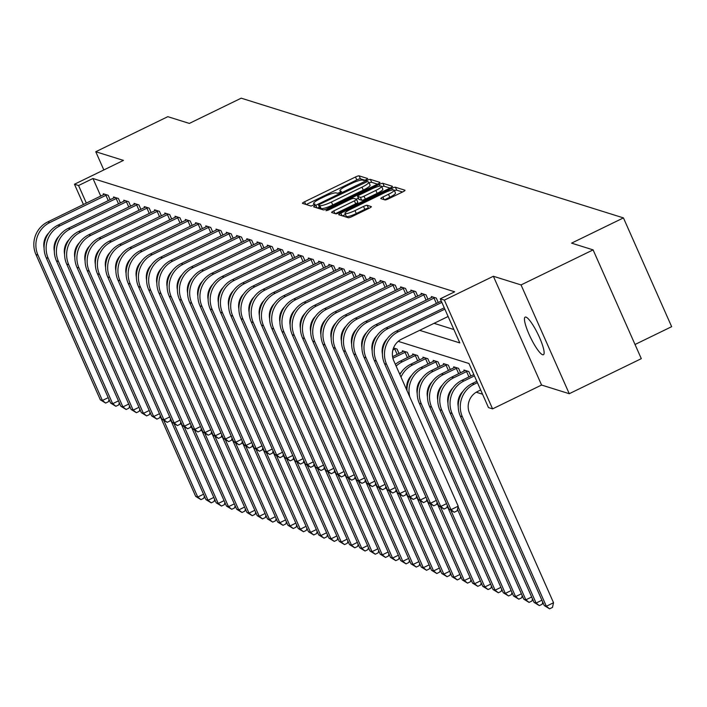 <?xml version="1.0" encoding="UTF-8"?>
<svg xmlns="http://www.w3.org/2000/svg" width="707" height="707" viewBox="0 0 707 707"><rect width="100%" height="100%" fill="white"/><g stroke="black" fill="none" stroke-linecap="round" stroke-linejoin="round"><path stroke-width="1.06" d="M366.261 179.684L367.684 178.544L359.129 175.866A3.208 0.566 -23.9 0 0 355.488 176.989L304.576 201.769A3.208 0.566 -23.9 0 0 302.446 203.316A3.208 0.566 -23.9 0 0 302.552 203.395L311.107 206.073L315.136 204.199L313.961 203.802A10.26 1.821 -23.9 0 1 313.625 203.554A10.26 1.821 -23.9 0 1 320.43 198.587L324.672 196.528A10.26 1.821 -23.9 0 1 336.302 192.931L337.416 193.276L339.952 192.49L341.446 191.403L340.261 190.996A10.26 1.821 -23.9 0 1 339.934 190.757A10.26 1.821 -23.9 0 1 346.739 185.791L350.981 183.723A10.26 1.821 -23.9 0 1 362.611 180.126L363.716 180.471L366.261 179.684M525.946 317.107A20.91 4.065 -115.9 0 0 525.142 317.116A20.91 4.065 -115.9 0 0 529.817 335.984A20.91 4.065 -115.9 0 0 542.623 354.737A20.91 4.065 -115.9 0 0 543.436 354.72A20.91 4.065 -115.9 0 0 538.761 335.852A20.91 4.065 -115.9 0 0 525.946 317.107M384.953 199.904A3.208 0.566 -23.9 0 0 388.585 198.782L402.875 191.836A3.208 0.566 -23.9 0 0 404.996 190.28A3.208 0.566 -23.9 0 0 404.899 190.201L395.399 187.231A3.208 0.566 -23.9 0 0 391.766 188.354L340.845 213.125A3.208 0.566 -23.9 0 0 338.715 214.681A3.208 0.566 -23.9 0 0 338.821 214.751L348.321 217.729A3.208 0.566 -23.9 0 0 351.953 216.607L369.213 208.212A3.208 0.566 -23.9 0 0 371.334 206.656A3.208 0.566 -23.9 0 0 371.237 206.585L367.172 205.313A3.208 0.566 -23.9 0 0 363.531 206.435L354.976 210.598A8.581 1.52 -23.9 0 1 344.981 213.399A8.581 1.52 -23.9 0 1 350.672 209.245L384.193 192.94A8.581 1.52 -23.9 0 1 394.188 190.139A8.581 1.52 -23.9 0 1 388.497 194.284L382.911 197.006A3.208 0.566 -23.9 0 0 380.781 198.552A3.208 0.566 -23.9 0 0 380.887 198.632L384.953 199.904M593.102 249.88L641.302 358.661L569.259 393.711L521.05 284.93L593.102 249.88L571.574 243.137L623.441 217.897L241.22 98.176L189.343 123.416L167.815 116.673L95.763 151.731L123.451 160.401L74.456 184.235L78.557 185.517L92.962 178.509L454.689 291.805L440.275 298.814L444.376 300.104L492.585 408.876L488.484 407.594L468.935 363.495L398.227 341.348M521.05 284.93L493.371 276.26L444.376 300.104M377.83 183.988A3.208 0.566 -23.9 0 0 379.959 182.441A3.208 0.566 -23.9 0 0 379.853 182.362L370.353 179.384A3.208 0.566 -23.9 0 0 366.721 180.506L315.808 205.286A3.208 0.566 -23.9 0 0 313.678 206.833A3.208 0.566 -23.9 0 0 313.784 206.912L323.285 209.891A3.208 0.566 -23.9 0 0 326.917 208.759L377.83 183.988M382.876 183.307L392.376 186.286A3.208 0.566 -23.9 0 1 392.482 186.356A3.208 0.566 -23.9 0 1 390.352 187.912L339.431 212.683A3.208 0.566 -23.9 0 1 335.798 213.806L331.733 212.533A3.208 0.566 -23.9 0 1 331.627 212.462A3.208 0.566 -23.9 0 1 333.757 210.907L354.41 200.859A3.208 0.566 -23.9 0 0 356.54 199.312A3.208 0.566 -23.9 0 0 356.434 199.233L353.739 198.384A3.208 0.566 -23.9 0 0 350.098 199.507L328.605 209.97L325.989 210.704L327.474 209.617L379.244 184.43A3.208 0.566 -23.9 0 1 382.876 183.307L384.175 186.25L390.017 188.071M95.763 151.731L103.832 169.945M92.962 178.509L100.765 196.122M434.063 323.32L453.894 329.533M103.673 194.708L103.257 193.762L108.18 195.3L110.151 199.754M113.924 197.916L113.509 196.97L118.431 198.517L120.402 202.962M124.176 201.124L123.76 200.178L128.683 201.725L130.654 206.179M134.427 204.341L134.012 203.395L138.934 204.933L140.905 209.387M144.688 207.549L144.263 206.603L149.186 208.15L151.157 212.595M154.939 210.757L154.515 209.82L159.437 211.358L161.417 215.812M165.191 213.974L164.775 213.028L169.689 214.566L171.668 219.02M175.442 217.182L175.027 216.236L179.949 217.783L181.92 222.228M185.694 220.398L185.278 219.453L190.201 220.991L192.171 225.445M195.945 223.606L195.53 222.661L200.452 224.199L202.423 228.653M206.205 226.814L205.781 225.869L210.704 227.415L212.674 231.869M216.457 230.031L216.033 229.086L220.955 230.623L222.935 235.078M226.708 233.239L226.293 232.294L231.207 233.84L233.186 238.286M236.96 236.447L236.545 235.511L241.467 237.048L243.438 241.502M247.211 239.664L246.796 238.719L251.719 240.256L253.689 244.71M257.463 242.872L257.048 241.927L261.97 243.473L263.941 247.918M267.723 246.089L267.299 245.143L272.222 246.681L274.192 251.135M277.975 249.297L277.551 248.351L282.473 249.889L284.444 254.343M288.226 252.505L287.802 251.559L292.725 253.106L294.704 257.56M298.478 255.722L298.062 254.776L302.985 256.314L304.956 260.768M308.729 258.93L308.314 257.984L313.236 259.531L315.207 263.976M318.981 262.138L318.565 261.201L323.488 262.739L325.459 267.193M329.232 265.355L328.817 264.409L333.739 265.947L335.71 270.401M339.493 268.563L339.068 267.617L343.991 269.164L345.962 273.609M349.744 271.771L349.32 270.834L354.242 272.372L356.222 276.826M359.996 274.988L359.58 274.042L364.494 275.58L366.473 280.034M370.247 278.196L369.832 277.25L374.754 278.797L376.725 283.251M380.499 281.413L380.083 280.467L385.006 282.005L386.976 286.459M390.75 284.621L390.335 283.675L395.257 285.221L397.228 289.667M401.01 287.829L400.586 286.883L405.509 288.429L407.479 292.884M411.262 291.045L410.838 290.1L415.76 291.637L417.731 296.092M421.513 294.253L421.098 293.308L426.012 294.854L427.991 299.3M431.765 297.461L431.35 296.525L436.272 298.062L438.243 302.516M476.218 392.226L482.554 394.214M137.883 267.9L137.211 267.697M148.134 271.117L147.463 270.905M158.386 274.325L157.714 274.113M168.637 277.533L167.974 277.33M178.889 280.75L178.226 280.538M189.149 283.958L188.477 283.754M199.401 287.175L198.729 286.962M209.652 290.383L208.98 290.17M219.904 293.591L219.232 293.387M230.155 296.807L229.492 296.595M240.407 300.015L239.744 299.803M250.667 303.223L249.995 303.02M260.918 306.44L260.247 306.228M271.17 309.648L270.498 309.436M281.421 312.865L280.75 312.653M291.673 316.073L291.001 315.861M301.924 319.281L301.262 319.078M312.176 322.498L311.513 322.286M322.436 325.706L321.765 325.494M332.688 328.914L332.016 328.711M342.939 332.131L342.268 331.919M353.191 335.339L352.519 335.127M363.442 338.556L362.779 338.344M373.694 341.764L373.031 341.552M383.954 344.972L383.282 344.769M399.04 353.535L397.069 349.081L393.534 347.977M402.822 351.697L402.398 350.752L407.32 352.298L409.291 356.743M413.074 354.905L412.649 353.968L417.572 355.506L419.551 359.96M423.325 358.122L422.91 357.176L427.823 358.714L429.803 363.168M433.577 361.33L433.161 360.384L438.084 361.931L440.054 366.376M443.828 364.538L443.413 363.601L448.335 365.139L450.306 369.593M454.08 367.755L453.664 366.809L458.587 368.347L460.557 372.801M464.34 370.963L463.916 370.017L468.838 371.564L470.809 376.018M635.027 344.495L671.65 326.678L623.441 217.897M493.371 276.26L541.58 385.041L569.259 393.711M541.58 385.041L492.585 408.876M419.649 330.337L459.815 342.913L440.275 298.814M78.557 185.517L86.36 203.13M107.181 258.099L106.801 257.233M83.453 204.544L74.456 184.235M115.648 269.226L115.851 269.685M364.962 180.232L360.429 178.809A3.208 0.566 -23.9 0 0 356.796 179.931L306.211 204.544M319.396 207.107L317.443 208.061M377.494 184.156L371.661 182.326A3.208 0.566 -23.9 0 0 369.116 182.963M367.287 181.593L320.041 204.12L318.557 205.207L319.794 205.631A10.26 1.821 -23.9 0 0 331.424 202.034L361.975 187.169A10.26 1.821 -23.9 0 0 368.78 182.203A10.26 1.821 -23.9 0 0 368.453 181.955L367.287 181.593M319.864 208.061L318.627 205.26M368.78 182.203L370.079 185.146A10.26 1.821 -23.9 0 1 363.274 190.103L332.723 204.968A10.26 1.821 -23.9 0 1 321.093 208.565L319.926 208.203M335.401 213.682L355.709 203.802A3.208 0.566 -23.9 0 0 357.839 202.246A3.208 0.566 -23.9 0 0 357.733 202.175L356.522 199.436M356.275 199.18L358.378 198.154M375.841 190.43A8.581 1.52 -23.9 0 0 381.524 186.286A8.581 1.52 -23.9 0 0 371.529 189.087L359.722 194.832A3.208 0.566 -23.9 0 0 357.592 196.387A3.208 0.566 -23.9 0 0 357.698 196.458L360.393 197.306A3.208 0.566 -23.9 0 0 364.025 196.184L375.841 190.43L377.14 193.373A8.581 1.52 -23.9 0 0 382.832 189.22L381.524 186.286M358.909 199.197A3.208 0.566 -23.9 0 0 358.891 199.321A3.208 0.566 -23.9 0 0 358.997 199.401L357.698 196.458M377.14 193.373L365.333 199.118A3.208 0.566 -23.9 0 1 361.692 200.24L358.997 199.401M384.175 186.25A3.208 0.566 -23.9 0 0 381.771 186.834M394.188 190.139L395.487 193.073A8.581 1.52 -23.9 0 1 389.804 197.226L384.555 199.781M344.981 213.399L346.28 216.333A8.581 1.52 -23.9 0 0 356.284 213.532L354.976 210.598M368.868 208.371L368.471 208.247A3.208 0.566 -23.9 0 0 364.839 209.369L356.284 213.532M345.449 214.46L342.48 215.9M402.539 191.995L396.698 190.165A3.208 0.566 -23.9 0 0 394.435 190.696M136.575 269.685L137.432 269.27M204.367 496.067L203.863 498.232L200.982 499.637L195.698 496.42L160.144 416.193M195.698 496.42L197.748 497.056L163.759 420.373M200.982 499.637L197.748 497.056L203.554 494.228M104.592 194.178L47.776 221.901L49.826 222.546L106.837 194.885M48.836 232.886A16.341 15.757 107.4 0 0 44.081 248.069M109.028 399.499L108.525 401.664L105.643 403.07L100.35 399.853L35.924 254.467A24.506 23.64 -72.6 0 1 47.776 221.901M100.35 399.853L102.4 400.489L37.975 255.112A24.506 23.64 -72.6 0 1 49.826 222.546M105.643 403.07L102.4 400.489L108.215 397.67M108.286 200.664L105.891 195.265M146.826 272.893L147.683 272.478M214.619 499.275L214.124 501.449L211.234 502.845L205.949 499.628L170.396 419.401M205.949 499.628L207.999 500.273L174.019 423.581M211.234 502.845L207.999 500.273L213.806 497.445M157.078 276.101L157.935 275.686M224.879 502.491L224.375 504.657L221.494 506.062L216.201 502.836L180.647 422.618M216.201 502.836L218.251 503.481L184.271 426.798M221.494 506.062L218.251 503.481L224.066 500.653M167.329 279.318L168.186 278.903M235.131 505.699L234.627 507.873L231.746 509.27L226.452 506.053L190.899 425.826M226.452 506.053L228.502 506.689L194.522 430.006M231.746 509.27L228.502 506.689L234.317 503.87M114.843 197.394L58.027 225.118L60.077 225.754L117.088 198.093M59.088 236.103A16.341 15.757 107.4 0 0 54.333 251.285M119.28 402.707L118.776 404.881L115.895 406.286L110.61 403.061L46.185 257.684A24.506 23.64 -72.6 0 1 58.027 225.118M110.61 403.061L112.66 403.706L48.235 258.32A24.506 23.64 -72.6 0 1 60.077 225.754M115.895 406.286L112.66 403.706L118.467 400.878M118.537 203.872L116.142 198.473M125.095 200.602L68.279 228.326L70.329 228.971L127.34 201.301M69.339 239.311A16.341 15.757 107.4 0 0 64.584 254.493M129.531 405.924L129.028 408.089L126.146 409.494L120.862 406.278L56.436 260.892A24.506 23.64 -72.6 0 1 68.279 228.326M120.862 406.278L122.912 406.914L58.487 261.537A24.506 23.64 -72.6 0 1 70.329 228.971M126.146 409.494L122.912 406.914L128.718 404.086M128.789 207.08L126.403 201.689M135.355 203.81L78.53 231.534L80.58 232.179L137.6 204.517M79.591 242.519A16.341 15.757 107.4 0 0 74.836 257.702M139.783 409.132L139.288 411.306L136.398 412.702L131.113 409.486L66.688 264.1A24.506 23.64 -72.6 0 1 78.53 231.534M131.113 409.486L133.163 410.131L68.738 264.745A24.506 23.64 -72.6 0 1 80.58 232.179M136.398 412.702L133.163 410.131L138.97 407.303M139.04 210.297L136.654 204.897M177.59 282.526L178.438 282.111M245.382 508.907L244.878 511.081L241.997 512.487L236.704 509.261L201.159 429.034M236.704 509.261L238.754 509.906L204.774 433.214M241.997 512.487L238.754 509.906L244.569 507.078M145.607 207.027L88.782 234.751L90.832 235.387L147.851 207.725M89.842 245.736A16.341 15.757 107.4 0 0 85.087 260.918M150.043 412.349L149.539 414.514L146.658 415.919L141.365 412.694L76.939 267.317A24.506 23.64 -72.6 0 1 88.782 234.751M141.365 412.694L143.415 413.339L78.99 267.953A24.506 23.64 -72.6 0 1 90.832 235.387M146.658 415.919L143.415 413.339L149.23 410.511M149.301 213.505L146.906 208.105M187.841 285.743L188.689 285.328M255.634 512.124L255.13 514.289L252.249 515.695L246.955 512.478L211.411 432.251M246.955 512.478L249.014 513.114L215.025 436.431M252.249 515.695L249.014 513.114L254.82 510.286M198.093 288.951L198.941 288.536M265.885 515.332L265.381 517.506L262.5 518.903L257.215 515.686L221.662 435.459M257.215 515.686L259.266 516.331L225.277 439.639M262.5 518.903L259.266 516.331L265.072 513.503M208.344 292.159L209.201 291.744M276.137 518.549L275.642 520.714L272.752 522.12L267.467 518.894L231.914 438.676M267.467 518.894L269.517 519.539L235.528 442.856M272.752 522.12L269.517 519.539L275.323 516.711M218.596 295.376L219.453 294.96M286.388 521.757L285.893 523.922L283.012 525.328L277.718 522.111L242.165 441.884M277.718 522.111L279.769 522.747L245.789 446.064M283.012 525.328L279.769 522.747L285.584 519.919M228.847 298.584L229.704 298.168M296.648 524.965L296.145 527.139L293.264 528.536L287.97 525.319L252.417 445.092M287.97 525.319L290.02 525.964L256.04 449.272M293.264 528.536L290.02 525.964L295.835 523.136M155.858 210.235L99.033 237.959L101.083 238.604L158.103 210.942M100.102 248.944A16.341 15.757 107.4 0 0 95.339 264.126M160.295 415.557L159.791 417.722L156.91 419.127L151.616 415.91L87.191 270.525A24.506 23.64 -72.6 0 1 99.033 237.959M151.616 415.91L153.666 416.547L89.241 271.17A24.506 23.64 -72.6 0 1 101.083 238.604M156.91 419.127L153.666 416.547L159.482 413.719M159.552 216.713L157.157 211.322M166.11 213.443L109.293 241.167L111.344 241.812L168.354 214.15M110.354 252.152A16.341 15.757 107.4 0 0 105.599 267.343M170.546 418.765L170.042 420.939L167.161 422.335L161.868 419.118L97.442 273.733A24.506 23.64 -72.6 0 1 109.293 241.167M161.868 419.118L163.918 419.764L99.493 274.378A24.506 23.64 -72.6 0 1 111.344 241.812M167.161 422.335L163.918 419.764L169.733 416.936M169.804 219.93L167.409 214.53M176.361 216.66L119.545 244.383L121.595 245.02L178.606 217.358M120.605 255.368A16.341 15.757 107.4 0 0 115.851 270.551M180.798 421.982L180.294 424.147L177.413 425.552L172.119 422.326L107.703 276.95A24.506 23.64 -72.6 0 1 119.545 244.383M172.119 422.326L174.169 422.972L109.753 277.586A24.506 23.64 -72.6 0 1 121.595 245.02M177.413 425.552L174.169 422.972L179.985 420.144M180.055 223.138L177.66 217.738M186.613 219.868L129.796 247.591L131.847 248.237L188.857 220.575M130.857 258.576A16.341 15.757 107.4 0 0 126.102 273.759M191.049 425.19L190.545 427.355L187.664 428.76L182.379 425.543L117.954 280.158A24.506 23.64 -72.6 0 1 129.796 247.591M182.379 425.543L184.43 426.18L120.004 280.803A24.506 23.64 -72.6 0 1 131.847 248.237M187.664 428.76L184.43 426.18L190.236 423.36M190.307 226.346L187.921 220.955M196.864 223.076L140.048 250.808L142.098 251.445L199.118 223.783M141.108 261.793A16.341 15.757 107.4 0 0 136.354 276.976M201.301 428.398L200.806 430.572L197.916 431.968L192.631 428.751L128.206 283.374A24.506 23.64 -72.6 0 1 140.048 250.808M192.631 428.751L194.681 429.396L130.256 284.011A24.506 23.64 -72.6 0 1 142.098 251.445M197.916 431.968L194.681 429.396L200.488 426.568M200.558 229.563L198.172 224.163M239.107 301.792L239.956 301.376M306.9 528.182L306.396 530.347L303.515 531.752L298.221 528.527L262.677 448.309M298.221 528.527L300.272 529.172L266.292 452.489M303.515 531.752L300.272 529.172L306.087 526.344M207.124 226.293L150.299 254.016L152.35 254.661L209.369 226.991M151.36 265.001A16.341 15.757 107.4 0 0 146.605 280.184M211.552 431.615L211.057 433.78L208.176 435.185L202.882 431.968L138.457 286.582A24.506 23.64 -72.6 0 1 150.299 254.016M202.882 431.968L204.933 432.604L140.507 287.228A24.506 23.64 -72.6 0 1 152.35 254.661M208.176 435.185L204.933 432.604L210.748 429.776M210.81 232.771L208.424 227.38M249.359 305.009L250.207 304.593M317.151 531.39L316.648 533.555L313.767 534.96L308.473 531.744L272.929 451.517M308.473 531.744L310.523 532.38L276.543 455.697M313.767 534.96L310.523 532.38L316.338 529.561M217.376 229.501L160.551 257.224L162.601 257.869L219.621 230.208M161.62 268.209A16.341 15.757 107.4 0 0 156.857 283.392M221.812 434.823L221.309 436.997L218.428 438.393L213.134 435.176L148.709 289.79A24.506 23.64 -72.6 0 1 160.551 257.224M213.134 435.176L215.184 435.821L150.759 290.436A24.506 23.64 -72.6 0 1 162.601 257.869M218.428 438.393L215.184 435.821L220.999 432.993M221.07 235.988L218.675 230.588M259.61 308.217L260.459 307.801M327.403 534.598L326.899 536.772L324.018 538.177L318.733 534.952L283.18 454.725M318.733 534.952L320.784 535.597L286.795 458.905M324.018 538.177L320.784 535.597L326.59 532.769M227.627 232.718L170.802 260.441L172.853 261.077L229.872 233.416M171.872 271.426A16.341 15.757 107.4 0 0 167.117 286.609M232.064 438.04L231.56 440.205L228.679 441.61L223.385 438.384L158.96 293.007A24.506 23.64 -72.6 0 1 170.802 260.441M223.385 438.384L225.436 439.029L161.01 293.644A24.506 23.64 -72.6 0 1 172.853 261.077M228.679 441.61L225.436 439.029L231.251 436.201M231.322 239.196L228.927 233.796M269.862 311.433L270.719 311.018M337.654 537.815L337.151 539.98L334.27 541.385L328.985 538.168L293.432 457.942M328.985 538.168L331.035 538.805L297.046 462.122M334.27 541.385L331.035 538.805L336.841 535.977M237.879 235.926L181.063 263.649L183.113 264.294L240.124 236.633M182.123 274.634A16.341 15.757 107.4 0 0 177.369 289.817M242.315 441.248L241.812 443.413L238.931 444.818L233.637 441.601L169.22 296.215A24.506 23.64 -72.6 0 1 181.063 263.649M233.637 441.601L235.687 442.237L171.271 296.86A24.506 23.64 -72.6 0 1 183.113 264.294M238.931 444.818L235.687 442.237L241.502 439.409M241.573 242.404L239.178 237.013M280.113 314.642L280.971 314.226M347.906 541.023L347.411 543.197L344.53 544.593L339.236 541.376L303.683 461.15M339.236 541.376L341.287 542.022L307.306 465.33M344.53 544.593L341.287 542.022L347.093 539.194M248.13 239.134L191.314 266.857L193.365 267.502L250.375 239.841M192.375 277.842A16.341 15.757 107.4 0 0 187.62 293.034M252.567 444.456L252.063 446.63L249.182 448.026L243.897 444.809L179.472 299.423A24.506 23.64 -72.6 0 1 191.314 266.857M243.897 444.809L245.948 445.454L181.522 300.068A24.506 23.64 -72.6 0 1 193.365 267.502M249.182 448.026L245.948 445.454L251.754 442.626M251.825 245.621L249.43 240.221M290.365 317.85L291.222 317.434M358.166 544.24L357.662 546.405L354.781 547.81L349.488 544.584L313.935 464.366M349.488 544.584L351.538 545.23L317.558 468.538M354.781 547.81L351.538 545.23L357.353 542.402M258.382 242.351L201.566 270.074L203.616 270.71L260.627 243.049M202.626 281.059A16.341 15.757 107.4 0 0 197.872 296.242M262.818 447.672L262.315 449.838L259.434 451.243L254.149 448.017L189.723 302.64A24.506 23.64 -72.6 0 1 201.566 270.074M254.149 448.017L256.199 448.662L191.774 303.276A24.506 23.64 -72.6 0 1 203.616 270.71M259.434 451.243L256.199 448.662L262.005 445.834M262.076 248.829L259.69 243.429M300.616 321.066L301.474 320.651M368.418 547.448L367.914 549.613L365.033 551.018L359.739 547.801L324.195 467.574M359.739 547.801L361.79 548.438L327.809 471.755M365.033 551.018L361.79 548.438L367.605 545.61M310.877 324.274L311.725 323.859M378.669 550.656L378.165 552.83L375.284 554.226L369.991 551.009L334.446 470.782M369.991 551.009L372.041 551.654L338.061 474.963M375.284 554.226L372.041 551.654L377.856 548.826M321.128 327.482L321.977 327.067M388.921 553.873L388.417 556.038L385.536 557.443L380.251 554.217L344.698 473.999M380.251 554.217L382.301 554.862L348.312 478.179M385.536 557.443L382.301 554.862L388.108 552.034M331.38 330.699L332.237 330.284M399.172 557.081L398.668 559.246L395.787 560.651L390.503 557.434L354.949 477.207M390.503 557.434L392.553 558.07L358.564 481.387M395.787 560.651L392.553 558.07L398.359 555.251M341.631 333.907L342.488 333.492M409.424 560.289L408.929 562.463L406.039 563.859L400.754 560.642L365.201 480.415M400.754 560.642L402.804 561.287L368.824 484.595M406.039 563.859L402.804 561.287L408.611 558.459M351.883 337.115L352.74 336.7M419.684 563.506L419.18 565.671L416.299 567.076L411.006 563.85L375.452 483.632M411.006 563.85L413.056 564.495L379.076 487.812M416.299 567.076L413.056 564.495L418.871 561.667M362.134 340.332L362.991 339.917M429.936 566.714L429.432 568.888L426.551 570.284L421.257 567.067L385.704 486.84M421.257 567.067L423.307 567.712L389.327 491.02M426.551 570.284L423.307 567.712L429.122 564.884M372.395 343.54L373.243 343.125M440.187 569.922L439.683 572.096L436.802 573.501L431.509 570.275L395.964 490.057M431.509 570.275L433.559 570.92L399.579 494.228M436.802 573.501L433.559 570.92L439.374 568.092M382.646 346.757L383.494 346.342M450.439 573.138L449.935 575.304L447.054 576.709L441.76 573.492L406.216 493.265M441.76 573.492L443.81 574.128L409.83 497.445M447.054 576.709L443.81 574.128L449.625 571.3M392.898 349.965L395.734 348.666M460.69 576.346L460.186 578.52L457.305 579.917L452.02 576.7L416.467 496.473M452.02 576.7L454.071 577.345L420.082 500.653M457.305 579.917L454.071 577.345L459.877 574.517M397.175 354.446L394.789 349.046M392.88 358.175L405.986 351.874M403.741 351.176L392.579 356.682M470.942 579.563L470.447 581.728L467.557 583.134L462.272 579.908L426.719 499.69M462.272 579.908L464.322 580.553L430.333 503.87M467.557 583.134L464.322 580.553L470.128 577.725M407.426 357.654L405.04 352.254M396.15 366.138A24.506 23.64 -72.6 0 1 402.451 361.719L416.237 355.091M413.993 354.384L400.401 361.074L402.451 361.719M401.461 372.059A16.341 15.757 107.4 0 0 399.685 374.109M481.193 582.771L480.698 584.936L477.817 586.342L472.523 583.125L436.97 502.898M472.523 583.125L474.574 583.761L440.594 507.078M395.363 364.352A24.506 23.64 -72.6 0 1 400.401 361.074M477.817 586.342L474.574 583.761L480.38 580.933M417.687 360.862L415.292 355.471M400.993 377.07A24.506 23.64 -72.6 0 1 412.702 364.927L426.489 358.299M424.244 357.592L410.652 364.282L412.702 364.927M411.713 375.267A16.341 15.757 107.4 0 0 406.958 390.458M491.453 585.979L490.95 588.153L488.069 589.55L482.775 586.333L447.222 506.106M482.775 586.333L484.825 586.978L450.845 510.286M399.879 374.551A24.506 23.64 -72.6 0 1 410.652 364.282M488.069 589.55L484.825 586.978L490.64 584.15M427.938 364.078L425.543 358.679M409.795 396.936A24.506 23.64 -72.6 0 1 422.954 368.135L436.74 361.507M434.496 360.809L420.904 367.499L422.954 368.135M421.964 378.484A16.341 15.757 107.4 0 0 417.21 393.666M501.705 589.196L501.201 591.361L498.32 592.766L493.026 589.541L457.482 509.323M493.026 589.541L495.077 590.186L458.083 506.698M406.958 390.529A24.506 23.64 -72.6 0 1 420.904 367.499M498.32 592.766L495.077 590.186L500.892 587.358M438.19 367.287L435.795 361.887M511.956 592.404L511.453 594.578L508.572 595.974L503.278 592.758L505.328 593.394L421.363 403.918A24.506 23.64 -72.6 0 1 433.205 371.352L446.992 364.724M444.747 364.017L431.155 370.707L433.205 371.352M432.224 381.692A16.341 15.757 107.4 0 0 427.461 396.874M503.278 592.758L419.313 403.273A24.506 23.64 -72.6 0 1 431.155 370.707M508.572 595.974L505.328 593.394L511.143 590.575M448.441 370.495L446.046 365.104M522.208 595.612L521.704 597.786L518.823 599.191L513.538 595.966L515.589 596.611L431.615 407.126A24.506 23.64 -72.6 0 1 443.457 374.56L457.252 367.932M454.999 367.225L441.407 373.923L443.457 374.56M442.476 384.908A16.341 15.757 107.4 0 0 437.721 400.091M513.538 595.966L429.564 406.49A24.506 23.64 -72.6 0 1 441.407 373.923M518.823 599.191L515.589 596.611L521.395 593.783M458.693 373.711L456.307 368.312M532.459 598.829L531.956 600.994L529.075 602.399L523.79 599.183L525.84 599.819L441.875 410.343A24.506 23.64 -72.6 0 1 453.717 377.777L467.504 371.14M465.259 370.441L451.667 377.131L453.717 377.777M452.727 388.116A16.341 15.757 107.4 0 0 447.973 403.299M523.79 599.183L439.825 409.698A24.506 23.64 -72.6 0 1 451.667 377.131M529.075 602.399L525.84 599.819L531.646 596.991M468.944 376.919L466.558 371.529M542.711 602.037L542.216 604.211L539.335 605.607L534.041 602.391L536.092 603.036L452.127 413.551A24.506 23.64 -72.6 0 1 463.969 380.985L474.432 375.894M534.041 602.391L450.076 412.906A24.506 23.64 -72.6 0 1 461.918 380.339L473.831 374.542M462.979 391.325A16.341 15.757 107.4 0 0 458.224 406.507M539.335 605.607L536.092 603.036L541.898 600.208M268.642 245.559L211.817 273.282L213.868 273.927L270.887 246.266M212.878 284.267A16.341 15.757 107.4 0 0 208.123 299.45M273.07 450.88L272.575 453.046L269.694 454.451L264.4 451.234L199.975 305.848A24.506 23.64 -72.6 0 1 211.817 273.282M264.4 451.234L266.451 451.87L202.025 306.493A24.506 23.64 -72.6 0 1 213.868 273.927M269.694 454.451L266.451 451.87L272.257 449.042M272.328 252.037L269.941 246.646M278.894 248.767L222.069 276.49L224.119 277.135L281.139 249.474M223.129 287.484A16.341 15.757 107.4 0 0 218.375 302.667M283.33 454.088L282.827 456.262L279.945 457.659L274.652 454.442L210.226 309.056A24.506 23.64 -72.6 0 1 222.069 276.49M274.652 454.442L276.702 455.087L212.277 309.701A24.506 23.64 -72.6 0 1 224.119 277.135M279.945 457.659L276.702 455.087L282.517 452.259M282.588 255.254L280.193 249.854M289.145 251.984L232.32 279.707L234.37 280.352L291.39 252.682M233.39 290.692A16.341 15.757 107.4 0 0 228.635 305.875M293.582 457.305L293.078 459.47L290.197 460.876L284.903 457.65L220.478 312.273A24.506 23.64 -72.6 0 1 232.32 279.707M284.903 457.65L286.954 458.295L222.528 312.918A24.506 23.64 -72.6 0 1 234.37 280.352M290.197 460.876L286.954 458.295L292.769 455.467M292.839 258.462L290.444 253.071M299.397 255.192L242.581 282.915L244.631 283.56L301.642 255.899M243.641 293.9A16.341 15.757 107.4 0 0 238.886 309.083M303.833 460.513L303.33 462.687L300.448 464.084L295.155 460.867L230.729 315.481A24.506 23.64 -72.6 0 1 242.581 282.915M295.155 460.867L297.205 461.512L232.78 316.126A24.506 23.64 -72.6 0 1 244.631 283.56M300.448 464.084L297.205 461.512L303.02 458.684M303.091 261.678L300.696 256.279M309.648 258.409L252.832 286.132L254.882 286.768L311.893 259.107M253.893 297.117A16.341 15.757 107.4 0 0 249.138 312.3M314.085 463.721L313.581 465.895L310.7 467.3L305.415 464.075L240.99 318.698A24.506 23.64 -72.6 0 1 252.832 286.132M305.415 464.075L307.465 464.72L243.04 319.334A24.506 23.64 -72.6 0 1 254.882 286.768M310.7 467.3L307.465 464.72L313.272 461.892M313.342 264.886L310.947 259.487M319.9 261.617L263.084 289.34L265.134 289.985L322.145 262.315M264.144 300.325A16.341 15.757 107.4 0 0 259.389 315.508M324.336 466.938L323.833 469.103L320.951 470.509L315.667 467.292L251.241 321.906A24.506 23.64 -72.6 0 1 263.084 289.34M315.667 467.292L317.717 467.928L253.292 322.551A24.506 23.64 -72.6 0 1 265.134 289.985M320.951 470.509L317.717 467.928L323.523 465.1M323.594 268.094L321.208 262.704M330.16 264.825L273.335 292.548L275.385 293.193L332.405 265.532M274.396 303.533A16.341 15.757 107.4 0 0 269.641 318.724M334.588 470.146L334.093 472.32L331.203 473.717L325.918 470.5L261.493 325.114A24.506 23.64 -72.6 0 1 273.335 292.548M325.918 470.5L327.968 471.145L263.543 325.759A24.506 23.64 -72.6 0 1 275.385 293.193M331.203 473.717L327.968 471.145L333.775 468.317M333.845 271.311L331.459 265.912M340.412 268.041L283.587 295.765L285.637 296.401L342.656 268.74M284.647 306.75A16.341 15.757 107.4 0 0 279.892 321.932M344.839 473.363L344.344 475.528L341.463 476.933L336.17 473.708L271.744 328.331A24.506 23.64 -72.6 0 1 283.587 295.765M336.17 473.708L338.22 474.353L273.795 328.967A24.506 23.64 -72.6 0 1 285.637 296.401M341.463 476.933L338.22 474.353L344.035 471.525M344.097 274.519L341.711 269.12M350.663 271.249L293.838 298.973L295.888 299.618L352.908 271.956M294.907 309.958A16.341 15.757 107.4 0 0 290.144 325.14M355.1 476.571L354.596 478.736L351.715 480.141L346.421 476.925L281.996 331.539A24.506 23.64 -72.6 0 1 293.838 298.973M346.421 476.925L348.471 477.561L284.046 332.184A24.506 23.64 -72.6 0 1 295.888 299.618M351.715 480.141L348.471 477.561L354.287 474.733M354.357 277.727L351.962 272.336M360.915 274.457L304.098 302.181L306.149 302.826L363.159 275.164M305.159 313.174A16.341 15.757 107.4 0 0 300.404 328.357M365.351 479.779L364.847 481.953L361.966 483.349L356.673 480.133L292.247 334.747A24.506 23.64 -72.6 0 1 304.098 302.181M356.673 480.133L358.723 480.778L294.298 335.392A24.506 23.64 -72.6 0 1 306.149 302.826M361.966 483.349L358.723 480.778L364.538 477.95M364.609 280.944L362.214 275.544M371.166 277.674L314.35 305.397L316.4 306.034L373.411 278.372M315.41 316.382A16.341 15.757 107.4 0 0 310.656 331.565M375.603 482.996L375.099 485.161L372.218 486.566L366.924 483.341L302.508 337.964A24.506 23.64 -72.6 0 1 314.35 305.397M366.924 483.341L368.974 483.986L304.558 338.609A24.506 23.64 -72.6 0 1 316.4 306.034M372.218 486.566L368.974 483.986L374.79 481.158M374.86 284.152L372.465 278.761M381.418 280.882L324.601 308.606L326.652 309.251L383.662 281.589M325.662 319.591A16.341 15.757 107.4 0 0 320.907 334.773M385.854 486.204L385.35 488.369L382.469 489.774L377.185 486.557L312.759 341.172A24.506 23.64 -72.6 0 1 324.601 308.606M377.185 486.557L379.235 487.194L314.809 341.817A24.506 23.64 -72.6 0 1 326.652 309.251M382.469 489.774L379.235 487.194L385.041 484.375M385.112 287.369L382.726 281.969M391.669 284.099L334.853 311.822L336.903 312.459L393.923 284.797M335.913 322.807A16.341 15.757 107.4 0 0 331.159 337.99M396.106 489.412L395.611 491.586L392.721 492.991L387.436 489.765L323.011 344.389A24.506 23.64 -72.6 0 1 334.853 311.822M387.436 489.765L389.486 490.411L325.061 345.025A24.506 23.64 -72.6 0 1 336.903 312.459M392.721 492.991L389.486 490.411L395.293 487.583M395.363 290.577L392.977 285.177M401.93 287.307L345.104 315.03L347.155 315.675L404.174 288.005M346.165 326.015A16.341 15.757 107.4 0 0 341.41 341.198M406.357 492.629L405.862 494.794L402.981 496.199L397.688 492.982L333.262 347.597A24.506 23.64 -72.6 0 1 345.104 315.03M397.688 492.982L399.738 493.619L335.312 348.242A24.506 23.64 -72.6 0 1 347.155 315.675M402.981 496.199L399.738 493.619L405.544 490.791M405.615 293.785L403.229 288.394M412.181 290.515L355.356 318.238L357.406 318.884L414.426 291.222M356.425 329.223A16.341 15.757 107.4 0 0 351.662 344.406M416.617 495.837L416.114 498.011L413.233 499.407L407.939 496.19L343.514 350.805A24.506 23.64 -72.6 0 1 355.356 318.238M407.939 496.19L409.989 496.835L345.564 351.45A24.506 23.64 -72.6 0 1 357.406 318.884M413.233 499.407L409.989 496.835L415.804 494.007M415.875 297.002L413.48 291.602M422.433 293.732L365.607 321.455L367.658 322.092L424.677 294.43M366.677 332.44A16.341 15.757 107.4 0 0 361.922 347.623M426.869 499.054L426.365 501.219L423.484 502.624L418.19 499.398L353.765 354.021A24.506 23.64 -72.6 0 1 365.607 321.455M418.19 499.398L420.241 500.043L355.815 354.658A24.506 23.64 -72.6 0 1 367.658 322.092M423.484 502.624L420.241 500.043L426.056 497.215M426.127 300.21L423.732 294.81M432.684 296.94L375.868 324.663L377.918 325.308L434.929 297.647M376.928 335.648A16.341 15.757 107.4 0 0 372.174 350.831M437.12 502.262L436.617 504.427L433.736 505.832L428.442 502.615L364.017 357.229A24.506 23.64 -72.6 0 1 375.868 324.663M428.442 502.615L430.492 503.251L366.076 357.875A24.506 23.64 -72.6 0 1 377.918 325.308M433.736 505.832L430.492 503.251L436.307 500.423M436.378 303.418L433.983 298.027M447.372 505.47L446.868 507.644L443.987 509.04L438.702 505.823L374.277 360.437A24.506 23.64 -72.6 0 1 386.119 327.871L441.265 301.041M438.702 505.823L440.753 506.468L376.327 361.083A24.506 23.64 -72.6 0 1 388.17 328.516L441.866 302.393M387.18 338.856A16.341 15.757 107.4 0 0 382.425 354.048M443.987 509.04L440.753 506.468L446.559 503.64M480.68 389.99L477.481 391.545A16.341 15.757 107.4 0 0 469.581 413.259L553.546 602.735L552.467 607.419L549.586 608.824L544.293 605.599L460.328 416.123A24.506 23.64 -72.6 0 1 472.17 383.556L476.827 381.285M544.293 605.599L546.343 606.244L462.378 416.759A24.506 23.64 -72.6 0 1 474.22 384.193L477.419 382.637M549.586 608.824L546.343 606.244L553.546 602.735M448.105 316.489L401.673 339.077A16.341 15.757 107.4 0 0 393.781 360.791L458.207 506.168L457.12 510.852L454.239 512.257L448.954 509.031L384.528 363.654A24.506 23.64 -72.6 0 1 396.371 331.088L444.252 307.792M448.954 509.031L451.004 509.676L386.579 364.291A24.506 23.64 -72.6 0 1 398.421 331.724L444.853 309.136M454.239 512.257L451.004 509.676L458.207 506.168M340.739 192.065L340.261 190.996M314.429 204.862L313.961 203.802M305.733 204.394L304.576 201.769M356.796 179.931L355.488 176.989M360.429 178.809L359.129 175.866M316.966 207.911L315.808 205.286M367.198 181.575L366.721 180.506M371.661 182.326L370.353 179.384M321.093 208.565L319.794 205.631M332.723 204.968L331.424 202.034M363.274 190.103L361.975 187.169M334.924 213.532L333.757 210.907M355.709 203.802L354.41 200.859M327.792 210.333L327.474 209.617M379.977 186.082L379.244 184.43M361.692 200.24L360.393 197.306M365.333 199.118L364.025 196.184M384.078 199.63L382.911 197.006M389.804 197.226L388.497 194.284M364.839 209.369L363.531 206.435M368.471 208.247L367.172 205.313M342.011 215.75L340.845 213.125M392.473 189.962L391.766 188.354M396.698 190.165L395.399 187.231M35.924 254.467L37.975 255.112M46.185 257.684L48.235 258.32M56.436 260.892L58.487 261.537M66.688 264.1L68.738 264.745M76.939 267.317L78.99 267.953M87.191 270.525L89.241 271.17M97.442 273.733L99.493 274.378M107.703 276.95L109.753 277.586M117.954 280.158L120.004 280.803M128.206 283.374L130.256 284.011M138.457 286.582L140.507 287.228M148.709 289.79L150.759 290.436M158.96 293.007L161.01 293.644M169.22 296.215L171.271 296.86M179.472 299.423L181.522 300.068M189.723 302.64L191.774 303.276M419.313 403.273L421.363 403.918M429.564 406.49L431.615 407.126M439.825 409.698L441.875 410.343M461.918 380.339L463.969 380.985M450.076 412.906L452.127 413.551M199.975 305.848L202.025 306.493M210.226 309.056L212.277 309.701M220.478 312.273L222.528 312.918M230.729 315.481L232.78 316.126M240.99 318.698L243.04 319.334M251.241 321.906L253.292 322.551M261.493 325.114L263.543 325.759M271.744 328.331L273.795 328.967M281.996 331.539L284.046 332.184M292.247 334.747L294.298 335.392M302.508 337.964L304.558 338.609M312.759 341.172L314.809 341.817M323.011 344.389L325.061 345.025M333.262 347.597L335.312 348.242M343.514 350.805L345.564 351.45M353.765 354.021L355.815 354.658M364.017 357.229L366.076 357.875M386.119 327.871L388.17 328.516M374.277 360.437L376.327 361.083M472.17 383.556L474.22 384.193M460.328 416.123L462.378 416.759M396.371 331.088L398.421 331.724M384.528 363.654L386.579 364.291M340.562 192.171L339.934 190.757M314.253 204.968L313.625 203.554M319.856 208.15L318.557 205.207M357.839 202.246L356.54 199.312M358.891 199.321L357.592 196.387"/></g></svg>
